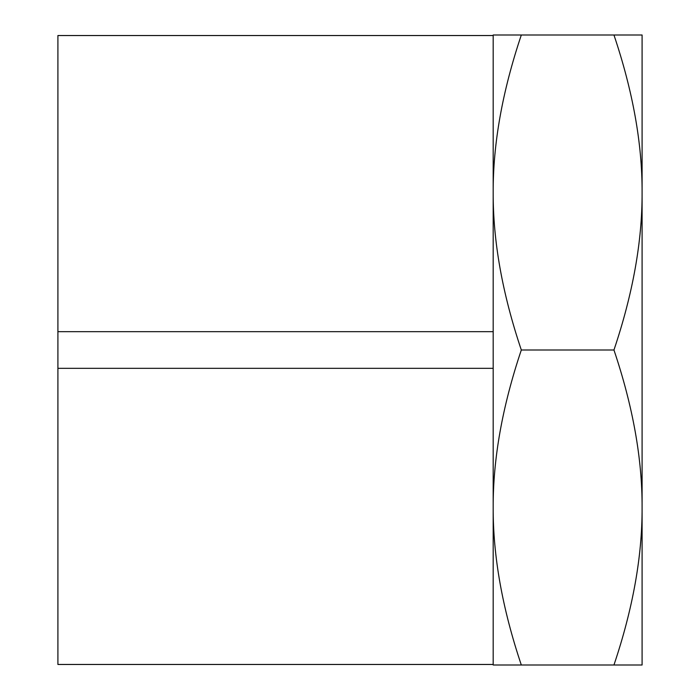 <?xml version="1.0" encoding="UTF-8"?>
<svg xmlns="http://www.w3.org/2000/svg" width="700" height="700" viewBox="0 0 700 700"><rect width="100%" height="100%" fill="white"/><g stroke="black" fill="none" stroke-linecap="round" stroke-linejoin="round"><path stroke-width="1.05" d="M642.093 533.269L642.093 507.5C642.294 556.15 632.914 608.65 613.952 665L642.093 665L642.093 533.269M613.952 350C632.914 406.35 642.294 458.85 642.093 507.5L642.093 35L613.952 35C632.914 91.35 642.294 143.85 642.093 192.5L642.093 166.731L642.093 192.5C642.294 241.15 632.914 293.65 613.952 350L521.316 350C502.364 293.65 492.984 241.15 493.185 192.5C492.984 143.85 502.364 91.35 521.316 35L493.185 35L493.185 507.5C492.984 458.85 502.364 406.35 521.316 350M493.185 664.466L493.185 665L521.316 665C502.364 608.65 492.984 556.15 493.185 507.5L493.185 664.466L57.908 664.466L493.185 664.466M613.952 665L521.316 665M613.952 35L521.316 35M493.185 368.331L57.908 368.331L57.908 331.669L493.185 331.669M493.185 35.534L57.908 35.534L57.908 331.669M57.908 368.331L57.908 664.466"/></g></svg>
